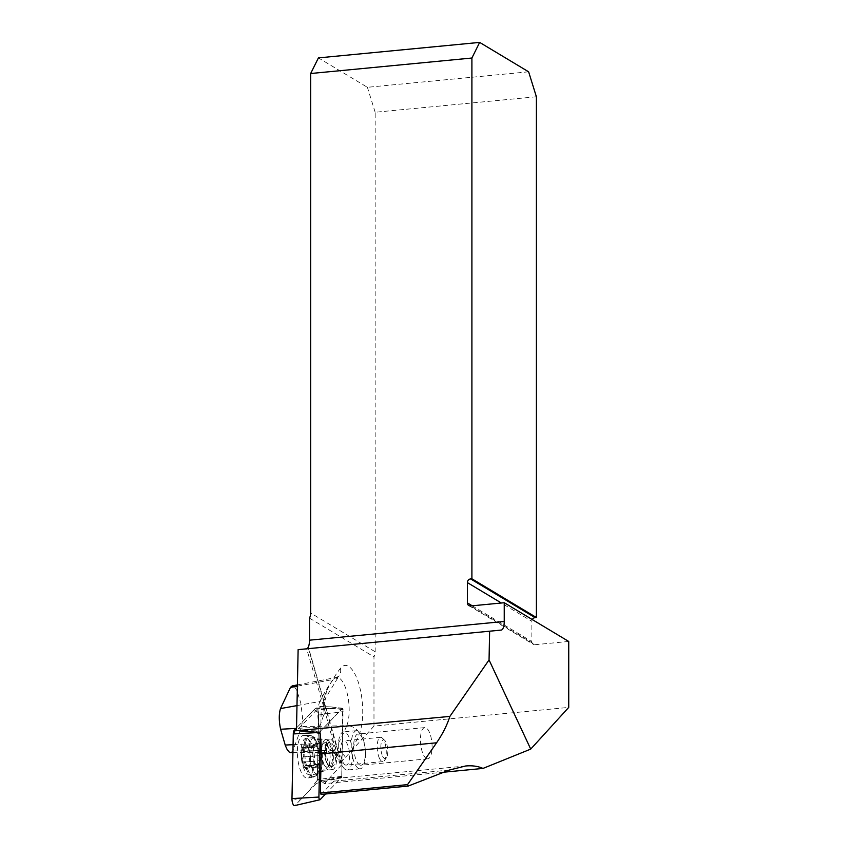<?xml version="1.0" encoding="UTF-8"?>
<svg xmlns="http://www.w3.org/2000/svg" width="848" height="848" viewBox="0 0 848 848"><rect width="100%" height="100%" fill="white"/><g stroke="black" fill="none" stroke-linecap="round" stroke-linejoin="round"><path stroke-width="0.64" stroke-dasharray="4.24 3.18" d="M325.59 794.004L341.384 777.701A2.131 0.774 84.5 0 0 341.755 776.27L343.069 711.61A2.131 0.774 84.5 0 0 342.104 708.907A2.131 0.774 84.5 0 0 341.85 709.023L320.597 730.976A2.131 0.774 84.5 0 0 320.226 732.407L320.194 733.584L320.417 731.167L342.656 708.281L341.744 776.821L340.991 778.093A56.434 20.341 84.5 0 0 339.635 778.104A56.434 20.341 84.5 0 0 333.921 781.146L321.053 794.438M443.843 772.189L324.466 783.658L341.998 764.43L339.868 763.529L337.875 755.674A278.409 100.361 -95.5 0 1 325.441 712.733L306.626 648.762M340.991 778.093L319.738 780.711A56.434 20.341 -95.5 0 1 324.466 783.658M329.724 779.545L319.738 780.711L321.18 709.585A2.427 0.88 84.5 0 0 320.088 706.501A2.427 0.88 84.5 0 0 319.802 706.638L296.471 730.722M536.392 96.757L375.155 112.254L375.155 651.762A11.151 10.049 121 0 1 373.979 656.871L373.979 726.111L568.732 707.402M532.3 619.581A3.487 3.138 -59 0 0 531.866 621.33L501.348 603.002M472.23 605.801L531.866 641.618L531.866 621.33M531.866 641.618A3.487 3.138 -59 0 0 535.099 644.692L470.608 605.96M568.732 641.459L535.099 644.692M308.46 648.603L327.402 714.016A281.875 101.612 84.5 0 0 339.91 757.232L327.54 713.454L327.402 714.016L325.441 712.733M341.998 764.43L339.91 757.232L337.875 755.674M373.979 726.111L351.04 751.264A288.596 104.039 84.5 0 0 359.34 733.69A37.98 13.695 84.5 0 0 359.033 684.59A37.98 13.695 84.5 0 0 340.419 668.351A288.596 104.039 84.5 0 0 326.438 691.258A30.814 11.109 84.5 0 0 323.268 706.214L323.957 711.228L323.554 715.32L325.197 712.882M309.488 618.139L373.979 656.871M290.726 752.642L292.783 750.978L301.729 726.598L346.758 725.697A277.487 100.032 -95.5 0 1 334.123 750.48A19.705 7.102 -95.5 0 1 331.112 752.547A19.705 7.102 -95.5 0 1 324.233 743.166L334.631 753.565L339.486 762.235A30.814 11.109 84.5 0 0 340.684 762.628L339.868 763.529M340.684 762.628L351.04 751.264M301.729 726.598L302.588 717.853L300.786 702.96L296.864 690.526L294.638 687.007L292.263 685.894M337.557 755.568L334.631 753.565M323.554 715.32L319.59 727.139L296.026 728.411M528.622 71.804L367.396 87.302L318.424 57.897M375.155 112.254L367.396 87.302M308.746 648.582L308.121 648.635L308.746 648.572M343.111 709.596L331.176 708.197L330.593 706.935L342.518 708.334M330.752 706.882L319.802 706.638M320.417 731.167L307.135 731.199M330.985 766.168A12.19 4.399 84.5 0 0 332.151 766.475A12.19 4.399 84.5 0 0 335.363 753.914A12.19 4.399 84.5 0 0 329.819 742.201A12.19 4.399 84.5 0 0 326.501 750.035A12.19 4.399 84.5 0 0 328.695 763.158A12.19 4.399 84.5 0 0 330.985 766.168M312.446 756.045L302.959 756.957L302.27 760.052L303.944 762.098L313.336 761.334L312.446 756.045L303.075 756.904C304.506 755.43 304.506 753.724 303.096 751.805L302.301 748.731A11.681 4.208 84.5 0 0 302.27 760.052A11.681 4.208 84.5 0 0 306.001 768.044A11.681 4.208 84.5 0 0 309.679 765.097A11.681 4.208 84.5 0 0 309.774 764.737A11.681 4.208 84.5 0 0 309.817 753.416A11.681 4.208 84.5 0 0 308.015 747.83A11.681 4.208 84.5 0 0 306.075 745.424A11.681 4.208 84.5 0 0 302.301 748.731L303.997 747.819L305.842 748.01L305.81 746.42L315.255 745.509L315.763 744.3L317.926 749.25A8.989 3.244 84.5 0 0 317.746 748.901A8.989 3.244 84.5 0 0 314.587 747.173A8.989 3.244 84.5 0 0 312.891 753.671L313.198 746.494L314.587 747.173L315.255 745.509M303.679 765.808A12.54 4.516 -95.5 0 1 303.743 744.767A12.54 4.516 -95.5 0 1 310.697 759.638A12.54 4.516 -95.5 0 1 303.679 765.808M304.379 769.793A18.285 6.593 -95.5 0 1 302.068 762.543A18.285 6.593 -95.5 0 1 301.04 751.794A18.285 6.593 -95.5 0 1 306.075 738.354A18.285 6.593 -95.5 0 1 314.385 755.928A18.285 6.593 -95.5 0 1 309.573 774.765A18.285 6.593 -95.5 0 1 304.379 769.793M312.297 769.03A18.285 6.593 -95.5 0 1 309.011 749.356A18.285 6.593 -95.5 0 1 313.993 737.601A18.285 6.593 -95.5 0 1 315.498 737.919A18.285 6.593 -95.5 0 1 322.304 755.176A18.285 6.593 -95.5 0 1 318.912 773.408A18.285 6.593 -95.5 0 1 317.491 774.012A18.285 6.593 -95.5 0 1 312.297 769.03M326.544 762.373A10.801 3.89 -95.5 0 1 325.219 746.834A10.801 3.89 -95.5 0 1 327.975 743.844A10.801 3.89 -95.5 0 1 332.458 754.201A10.801 3.89 -95.5 0 1 330.031 765.214A10.801 3.89 -95.5 0 1 326.756 762.808A10.801 3.89 -95.5 0 1 326.544 762.373M327.031 763.317A12.19 4.399 -95.5 0 1 325.537 745.763A12.19 4.399 -95.5 0 1 328.165 742.36A12.19 4.399 -95.5 0 1 333.699 754.073A12.19 4.399 -95.5 0 1 330.497 766.634A12.19 4.399 -95.5 0 1 327.264 763.794A12.19 4.399 -95.5 0 1 327.031 763.317M313.336 761.334L303.584 762.278L313.463 761.186M313.516 761.154L304.061 762.055C305.799 762.225 306.361 763.423 305.746 765.659L306.404 768.193L316.696 767.217L314.534 762.257A8.989 3.244 -95.5 0 1 312.891 753.671L312.477 756.045M306.001 768.044L307.75 766.91C309.011 765.066 309.573 764.567 309.456 765.415L310.474 761.515L310.442 756.395L319.982 755.462L319.569 757.836A8.989 3.244 84.5 0 0 317.926 749.25L319.124 750.173L320.014 755.473M309.425 765.521L309.774 764.737L309.425 765.521L317.873 764.334A8.989 3.244 84.5 0 0 319.028 762.193A8.989 3.244 84.5 0 0 319.569 757.836L319.961 760.709L318.943 764.599M318.318 764.122L309.456 765.415L318.901 764.504M319.982 755.462L310.463 756.384L309.181 750.098L306.075 745.424L305.81 746.42M319.124 750.173L309.382 751.105L318.996 750.321M306.075 745.424L305.746 746.293L315.265 745.371M313.198 746.494L303.255 747.448L313.516 746.908M313.601 761.112L314.534 762.257A8.989 3.244 84.5 0 0 317.873 764.334L316.696 767.217M302.98 751.72L312.499 750.809M307.75 747.533L317.258 746.622M310.442 761.621L319.961 760.709M307.676 767.048L317.194 766.136M305.683 765.808L315.191 764.885M359.52 764.843A15.677 5.65 84.5 0 0 361.025 765.235A15.677 5.65 84.5 0 0 365.149 749.091A15.677 5.65 84.5 0 0 358.026 734.018A15.677 5.65 84.5 0 0 353.754 748.137A15.677 5.65 84.5 0 0 359.52 764.843M358.344 768.341A19.154 6.911 84.5 0 0 360.177 768.807A19.154 6.911 84.5 0 0 365.223 749.081A19.154 6.911 84.5 0 0 356.51 730.669A19.154 6.911 84.5 0 0 351.284 747.915A19.154 6.911 84.5 0 0 358.344 768.341M426.268 758.43A15.677 5.65 84.5 0 0 427.763 758.822A15.677 5.65 84.5 0 0 431.897 742.678A15.677 5.65 84.5 0 0 424.763 727.605A15.677 5.65 84.5 0 0 420.491 741.724A15.677 5.65 84.5 0 0 426.268 758.43M345.062 764.822A12.19 4.399 84.5 0 0 346.228 765.119A12.19 4.399 84.5 0 0 349.429 752.568A12.19 4.399 84.5 0 0 343.896 740.845A12.19 4.399 84.5 0 0 340.567 748.689A12.19 4.399 84.5 0 0 342.762 761.801A12.19 4.399 84.5 0 0 345.062 764.822M345.412 769.581A19.154 6.911 84.5 0 0 347.235 770.058A19.154 6.911 84.5 0 0 352.28 750.321A19.154 6.911 84.5 0 0 343.578 731.909A19.154 6.911 84.5 0 0 338.352 749.166A19.154 6.911 84.5 0 0 345.412 769.581M382.543 756.013A9.402 3.392 84.5 0 0 386.444 757.72A9.402 3.392 84.5 0 0 387.684 748.89A9.402 3.392 84.5 0 0 384.791 740.452A9.402 3.392 84.5 0 0 381.017 744.237A9.402 3.392 84.5 0 0 382.543 756.013M379.427 758.282A12.19 4.399 -95.5 0 1 377.243 745.159A12.19 4.399 -95.5 0 1 380.561 737.325A12.19 4.399 -95.5 0 1 382.342 738.11A12.19 4.399 -95.5 0 1 386.105 749.038A12.19 4.399 -95.5 0 1 384.494 760.497A12.19 4.399 -95.5 0 1 382.893 761.599A12.19 4.399 -95.5 0 1 379.427 758.282M328.102 765.426A15.328 5.523 -95.5 0 1 325.346 748.932A15.328 5.523 -95.5 0 1 329.522 739.085A15.328 5.523 -95.5 0 1 336.486 753.808A15.328 5.523 -95.5 0 1 332.458 769.592A15.328 5.523 -95.5 0 1 328.102 765.426M291.977 798.593L300.171 800.099L309.011 790.961L317.322 780.202L318.551 712.945L314.216 709.628L296.535 727.891L315.509 708.292A5.533 1.993 -95.5 0 1 316.166 707.995A5.533 1.993 -95.5 0 1 318.657 715.012L317.343 779.662A5.533 1.993 -95.5 0 1 316.378 783.361L295.115 805.314A5.533 1.993 -95.5 0 1 294.648 805.6M301.284 772.284A21.401 7.717 -95.5 0 1 297.457 748.996A21.401 7.717 -95.5 0 1 303.478 735.492A21.401 7.717 -95.5 0 1 309.35 741.332A21.401 7.717 -95.5 0 1 313.198 764.08A21.401 7.717 -95.5 0 1 307.57 778.072A21.401 7.717 -95.5 0 1 301.284 772.284M333.921 781.146L449.313 770.058M297.383 686.18L333.37 679.471A26.871 9.688 -95.5 0 1 336.296 677.457A26.871 9.688 -95.5 0 1 347.553 694.925A26.871 9.688 -95.5 0 1 346.758 725.697A11.151 8.575 22.3 0 1 359.34 733.69M292.783 750.978L334.123 750.48A11.151 9.455 32.8 0 1 345.337 757.264M296.98 705.61L319.929 701.487A277.487 100.032 -95.5 0 1 333.37 679.471A11.151 9.72 -141.9 0 0 338.84 676.227A11.151 9.72 -141.9 0 0 340.419 668.351M293.069 744.671L324.233 743.166M319.59 727.139A19.705 7.102 -95.5 0 1 319.929 701.487A11.151 8.946 -154.1 0 0 326.12 697.12A11.151 8.946 -154.1 0 0 326.438 691.258M375.155 651.762L310.665 613.019M329.734 779.312L341.744 776.821M331.176 708.197L321.18 709.585M341.564 777.51L334.854 778.909M307.209 731.093L298.581 730.849M312.848 731.813L320.237 731.856M327.922 746.07A12.137 4.378 -95.5 0 1 330.137 757.836A12.137 4.378 -95.5 0 1 327.731 766.539A12.137 4.378 -95.5 0 1 323.342 763.635A12.137 4.378 -95.5 0 1 321.265 749.325A12.137 4.378 -95.5 0 1 325.473 742.975A12.137 4.378 -95.5 0 1 327.922 746.07M304.114 747.915L313.559 747.003M303.096 751.805L312.541 750.904M303.075 756.904L312.52 756.003M318.859 750.395L309.541 751.296L318.943 750.363M307.813 747.66L317.258 746.759M310.474 761.515L319.919 760.614M310.485 756.416L319.929 755.504M307.75 766.91L317.194 765.998M305.746 765.659L315.191 764.758M318.657 715.012L343.069 711.61M341.755 776.27L317.343 779.662M320.12 799.653L295.115 805.314M316.378 783.361L341.384 777.701M320.226 732.407L316.357 732.63M341.85 709.023L315.509 708.292M296.482 730.308L320.597 730.976M315.297 741.078A20.946 7.547 84.5 0 0 309.552 735.364A20.946 7.547 84.5 0 0 303.838 756.946A20.946 7.547 84.5 0 0 313.559 777.044A20.946 7.547 84.5 0 0 319.071 763.338A20.946 7.547 84.5 0 0 315.297 741.078M316.23 741.258A20.553 7.409 -95.5 0 1 316.283 775.591A20.553 7.409 -95.5 0 1 304.973 756.84A20.553 7.409 -95.5 0 1 312.509 736.276A20.553 7.409 -95.5 0 1 316.23 741.258M330.328 743.59A15.328 5.523 84.5 0 0 325.971 739.424A15.328 5.523 84.5 0 0 321.795 749.272A15.328 5.523 84.5 0 0 324.551 765.765A15.328 5.523 84.5 0 0 328.907 769.931A15.328 5.523 84.5 0 0 333.084 760.084A15.328 5.523 84.5 0 0 330.328 743.59M465.573 765.998L339.635 778.104M342.147 763.9L340.016 756.533M292.91 752.632L331.112 752.547L334.547 753.459M297.404 684.908L336.296 677.457L338.85 676.206L326.12 697.12C324.752 700.119 324.031 704.826 323.957 711.228M468.817 605.567L533.297 644.3M327.519 713.401L308.767 648.614M330.72 706.882L320.088 706.501M342.73 708.281L330.805 706.882M301.04 751.794A48.771 48.771 0 0 0 302.068 762.543M313.993 737.601L306.075 738.354M317.491 774.012L309.573 774.765M327.975 743.844L315.498 737.919M330.031 765.214L318.912 773.408M326.756 762.808L327.264 763.794M325.219 746.834L325.537 745.763M329.819 742.201L328.165 742.36M332.151 766.475L330.497 766.634M308.99 749.706L308.015 747.83M319.028 762.193L321.053 755.292L317.746 748.901M314.142 747.385L305.259 748.243M305.63 745.275L315.763 744.3M309.329 765.977L319.261 765.023M424.763 727.605L358.026 734.018M427.763 758.822L361.025 765.235M356.51 730.669L343.578 731.909M360.177 768.807L347.235 770.058M384.791 740.452L382.342 738.11M386.444 757.72L384.494 760.497M380.561 737.325L343.896 740.845M382.893 761.599L346.228 765.119M342.104 708.907L316.166 707.995M329.522 739.085L325.971 739.424C320.629 739.742 316.134 738.693 312.509 736.276L309.552 735.364L303.478 735.492M332.458 769.592L328.907 769.931C323.597 770.631 319.389 772.517 316.283 775.591L313.559 777.044L307.57 778.072"/><path stroke-width="1.27" d="M320.385 793.007L321.053 794.438L408.206 786.064L449.313 770.058L465.573 765.998C472.219 765.384 478.028 766.189 482.989 768.426L530.721 749.102L568.732 707.402L568.732 641.459L504.242 602.727L504.242 621.478A11.151 4.017 84.5 0 1 501.179 630.085L298.125 649.642L296.471 730.722L449.875 716.412C447.066 725.22 442.635 734.008 436.572 742.795L407.538 784.633L320.385 793.007L321.18 753.872A56.434 20.341 84.5 0 0 320.194 733.584L318.912 797.056A2.131 0.774 84.5 0 0 319.94 799.759A2.131 0.774 84.5 0 0 320.12 799.653L325.59 794.004M482.989 768.426L443.843 772.189M299.227 730.891L312.848 731.813L320.194 733.584M407.538 784.633L408.206 786.064M298.125 649.642L501.179 630.085M530.721 749.102L489.052 659.935L449.875 716.412M489.635 631.241L489.052 659.935M504.242 602.727L470.608 605.96A3.487 3.138 -59 0 1 467.375 602.886L467.375 582.597A3.487 3.138 -59 0 1 470.608 578.908L535.099 617.641L536.392 617.514L536.392 96.757L528.622 71.804L479.661 42.4L471.901 58.024L310.665 73.522L310.665 613.019A11.151 10.049 121 0 1 309.488 618.139L309.488 640.187L504.242 621.478M535.099 617.641A3.487 3.138 -59 0 0 532.3 619.581M308.121 648.635L306.626 648.762A11.151 4.017 84.5 0 0 309.488 640.187M297.404 684.908L292.263 685.894L290.525 687.283L280.508 708.578C278.833 713.984 278.865 720.874 280.603 729.248L285.394 745.689L287.133 749.515L289.051 751.922L290.726 752.642M470.608 578.908L471.901 578.781L471.901 58.024M536.392 617.514L471.901 578.781M479.661 42.4L318.424 57.897L310.665 73.522M319.94 799.759L294.648 805.6A5.533 1.993 -95.5 0 1 291.977 798.593L293.291 733.944A5.533 1.993 -95.5 0 1 294.256 730.245L296.535 727.891L293.291 733.965L291.977 798.593L318.912 797.056M321.18 753.872L436.572 742.795M290.398 687.474L297.383 686.18M280.508 708.578L296.98 705.61M296.026 728.411L280.603 729.248M285.182 745.053L293.069 744.671M467.375 602.886L472.23 605.801M501.348 603.002L467.375 582.597M316.357 732.63L293.291 733.944M294.256 730.245L296.482 730.308M290.472 752.642L292.91 752.632"/></g></svg>
